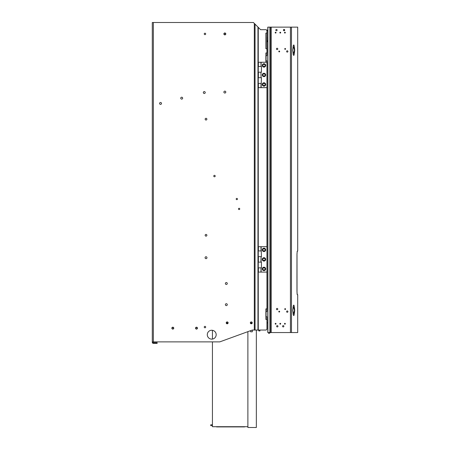 <?xml version="1.0" encoding="UTF-8"?>
<svg xmlns="http://www.w3.org/2000/svg" width="450" height="450" viewBox="0 0 450 450"><rect width="100%" height="100%" fill="white"/><g stroke="black" fill="none" stroke-linecap="round" stroke-linejoin="round"><path stroke-width="0.67" d="M254.306 330.041L254.306 23.406L253.401 22.5L152.297 22.5L152.297 342.304L152.387 341.882L219.769 341.882L252.309 330.041L266.091 330.041L266.934 329.192L266.934 319.466L266.934 322.847L267.784 322.847L267.784 332.556L297.703 332.556L291.471 332.556L291.471 27.129L297.703 27.129L290.441 27.129L290.441 332.556M252.006 322.847L250.566 322.847A0.72 0.72 0 0 0 251.286 323.567A0.72 0.72 0 0 0 252.006 322.847M227.891 322.847L226.451 322.847A0.72 0.72 0 0 0 227.171 323.567A0.72 0.72 0 0 0 227.891 322.847M211.731 330.249A4.444 4.444 0 0 0 207.292 334.693A4.444 4.444 0 0 0 211.731 339.137A4.444 4.444 0 0 0 216.174 334.693A4.444 4.444 0 0 0 211.731 330.249A4.444 4.444 0 0 0 207.292 334.693A4.444 4.444 0 0 0 211.731 339.137M204.964 326.357A0.72 0.72 0 0 0 204.244 327.077A0.72 0.72 0 0 0 204.964 327.797A0.72 0.72 0 0 0 205.684 327.077A0.72 0.72 0 0 0 204.964 326.357A0.72 0.72 0 0 0 204.244 327.077A0.72 0.72 0 0 0 204.964 327.797M258.261 27.366L260.589 29.689L258.261 27.366L258.261 330.041M257.687 26.786L254.306 23.406L257.963 27.062L257.963 330.041M290.441 27.129L267.784 27.129L267.784 41.749L266.85 41.749L266.934 30.538L266.091 29.689L260.589 29.689M204.964 33.204A0.72 0.72 0 0 0 204.244 33.924A0.72 0.72 0 0 0 204.964 34.639A0.72 0.72 0 0 0 205.684 33.924A0.72 0.72 0 0 0 204.964 33.204A0.72 0.72 0 0 0 204.244 33.924A0.72 0.72 0 0 0 204.964 34.639M152.297 342.304L152.387 341.882L152.297 342.304L152.933 342.309L153.354 341.882L152.933 342.304A0.422 0.422 0 0 0 153.354 342.731L157.162 342.731L157.162 343.367L153.354 343.367A1.057 1.057 0 0 1 152.297 342.309L152.297 27.574M152.297 337.23L152.297 335.452M152.297 322.701L152.297 328.348M152.297 303.699L152.297 309.414M152.297 95.558L152.297 107.949M152.297 32.439L152.297 31.174L152.297 32.439M224.843 32.968A0.951 0.951 0 0 0 223.892 33.924A0.951 0.951 0 0 0 224.843 34.875A0.951 0.951 0 0 0 225.799 33.924A0.951 0.951 0 0 0 224.843 32.968M160.543 102.482A0.951 0.951 0 0 0 159.593 103.438A0.951 0.951 0 0 0 160.543 104.389A0.951 0.951 0 0 0 161.499 103.438A0.951 0.951 0 0 0 160.543 102.482M181.699 97.211A0.951 0.951 0 0 0 180.743 98.168A0.951 0.951 0 0 0 181.699 99.118A0.951 0.951 0 0 0 182.649 98.168A0.951 0.951 0 0 0 181.699 97.211M204.283 91.586A0.951 0.951 0 0 0 203.333 92.537A0.951 0.951 0 0 0 204.283 93.487A0.951 0.951 0 0 0 205.234 92.537A0.951 0.951 0 0 0 204.283 91.586M224.843 91.136A0.951 0.951 0 0 0 223.892 92.087A0.951 0.951 0 0 0 224.843 93.038A0.951 0.951 0 0 0 225.799 92.087A0.951 0.951 0 0 0 224.843 91.136M206.021 118.294A0.866 0.866 0 0 0 205.155 119.16A0.866 0.866 0 0 0 206.021 120.032A0.866 0.866 0 0 0 206.888 119.16A0.866 0.866 0 0 0 206.021 118.294M214.481 175.337A0.72 0.72 0 0 0 213.761 176.057A0.72 0.72 0 0 0 214.481 176.777A0.72 0.72 0 0 0 215.201 176.057A0.72 0.72 0 0 0 214.481 175.337M206.021 234.416A0.866 0.866 0 0 0 205.155 235.282A0.866 0.866 0 0 0 206.021 236.149A0.866 0.866 0 0 0 206.888 235.282A0.866 0.866 0 0 0 206.021 234.416M206.021 256.748A0.951 0.951 0 0 0 205.071 257.704A0.951 0.951 0 0 0 206.021 258.654A0.951 0.951 0 0 0 206.972 257.704A0.951 0.951 0 0 0 206.021 256.748M226.328 282.555A0.951 0.951 0 0 0 225.377 283.506A0.951 0.951 0 0 0 226.328 284.456A0.951 0.951 0 0 0 227.278 283.506A0.951 0.951 0 0 0 226.328 282.555M251.286 321.896A0.951 0.951 0 0 0 250.335 322.847A0.951 0.951 0 0 0 251.286 323.798A0.951 0.951 0 0 0 252.236 322.847A0.951 0.951 0 0 0 251.286 321.896M226.328 303.705A0.951 0.951 0 0 0 225.377 304.656A0.951 0.951 0 0 0 226.328 305.612A0.951 0.951 0 0 0 227.278 304.656A0.951 0.951 0 0 0 226.328 303.705M172.811 327.201A0.951 0.951 0 0 0 171.861 328.151A0.951 0.951 0 0 0 172.811 329.102A0.951 0.951 0 0 0 173.768 328.151A0.951 0.951 0 0 0 172.811 327.201M196.504 327.201A0.951 0.951 0 0 0 195.553 328.151A0.951 0.951 0 0 0 196.504 329.102A0.951 0.951 0 0 0 197.454 328.151A0.951 0.951 0 0 0 196.504 327.201M227.171 321.896A0.951 0.951 0 0 0 226.221 322.847A0.951 0.951 0 0 0 227.171 323.798A0.951 0.951 0 0 0 228.122 322.847A0.951 0.951 0 0 0 227.171 321.896M236.194 199.035A0.636 0.636 -90 0 0 236.824 199.671A0.636 0.636 -90 0 0 237.459 199.035A0.636 0.636 -90 0 0 236.824 198.399A0.636 0.636 -90 0 0 236.194 199.035M238.477 208.929A0.636 0.636 -90 0 0 239.107 209.559A0.636 0.636 -90 0 0 239.743 208.929A0.636 0.636 -90 0 0 239.107 208.294A0.636 0.636 -90 0 0 238.477 208.929M259.026 250.931L261.101 250.931L260.916 246.701L266.934 246.701L266.934 87.643L260.916 87.643L261.101 83.413L259.026 83.413M265.877 62.263L265.877 52.959L266.934 52.959L266.934 48.729L265.877 48.729L265.877 33.075L266.934 33.075L266.934 31.382M266.85 308.886L266.85 311.636L266.091 311.636L266.091 316.716L266.85 316.716L266.85 319.466L265.877 319.466L265.877 308.886L266.934 308.886L266.934 272.087L260.916 272.087L261.101 267.857L259.026 267.857M259.026 272.087L261.101 272.087L261.101 267.857L261.439 267.857L261.439 262.142L260.916 262.142L261.101 256.646L259.026 256.646M259.026 262.142L261.101 262.142L261.101 256.646L261.439 256.646L261.101 246.701L259.026 246.701M259.026 66.493L261.101 66.493L260.916 62.263L266.934 62.263L266.934 87.643M266.934 246.701L266.934 272.087M266.934 186.171L266.934 63.534M266.85 52.959L266.85 55.71L266.091 55.71L266.091 60.784L266.85 60.784L266.85 62.263M266.85 41.749L266.934 52.959M266.85 60.784L266.091 60.784L266.091 55.71L266.85 55.71M266.934 41.327L267.784 41.113L267.784 40.269L266.934 40.269M266.304 29.902L266.304 29.902A1.479 1.479 0 0 1 267.784 31.382L267.784 40.269M267.767 41.327A1.479 1.479 0 0 1 267.637 41.749M212.439 341.882L212.439 426.701L247.888 426.701M212.439 330.306L212.439 339.081M212.439 424.8L210.746 424.8L210.746 425.644L212.439 425.644M259.942 330.947L258.885 330.947L258.463 330.041L258.885 330.947L259.942 330.947L259.942 330.041M172.811 327.459A0.72 0.72 90 0 0 172.097 328.179A0.72 0.72 90 0 0 172.811 328.894A0.72 0.72 0 0 0 173.531 328.179A0.72 0.72 0 0 0 172.811 327.459A0.72 0.72 90 0 0 172.097 328.179A0.72 0.72 90 0 0 172.811 328.894A0.72 0.72 0 0 0 173.531 328.179A0.72 0.72 0 0 0 172.811 327.459M196.504 327.459A0.72 0.72 0 0 0 195.784 328.179A0.72 0.72 0 0 0 196.504 328.894A0.72 0.72 0 0 0 197.224 328.179A0.72 0.72 0 0 0 196.504 327.459A0.72 0.72 0 0 0 195.784 328.179A0.72 0.72 0 0 0 196.504 328.894A0.72 0.72 0 0 0 197.224 328.179A0.72 0.72 0 0 0 196.504 327.459M225.821 426.915L240.722 426.915M244.502 426.915C244.164 426.915 244.732 426.915 244.502 426.915L226.569 426.915M252.326 330.041L252.326 331.808L250.633 331.808L250.633 330.649M247.888 331.65L247.888 427.5L256.348 427.5L256.348 330.041M225.562 33.924A0.72 0.72 0 0 0 224.843 33.204A0.72 0.72 0 0 0 224.128 33.924A0.72 0.72 0 0 0 224.843 34.639A0.72 0.72 0 0 0 225.562 33.924M284.068 29.441L284.068 29.441A0.658 0.658 90 0 0 283.416 30.099A0.658 0.658 90 0 0 284.068 30.752L284.068 30.752A0.658 0.658 90 0 0 284.704 29.931L284.282 30.099L284.282 29.475A0.658 0.658 90 0 0 284.068 29.441A0.658 0.658 90 0 1 284.726 30.099A0.658 0.658 90 0 1 284.068 30.752M276.457 29.441L276.457 29.441A0.658 0.658 90 0 0 275.799 30.099A0.658 0.658 90 0 0 276.457 30.752L276.457 30.752A0.658 0.658 90 0 0 277.11 30.099A0.658 0.658 90 0 0 276.457 29.441A0.658 0.658 90 0 1 277.11 30.099A0.658 0.658 90 0 1 276.457 30.752M290.852 27.129L297.067 27.129M283.224 326.942A0.658 0.658 90 0 0 283.877 326.289A0.658 0.658 90 0 0 283.224 325.631A0.658 0.658 90 0 0 282.566 326.289A0.658 0.658 90 0 0 283.224 326.942L283.224 326.942A0.658 0.658 90 0 0 283.877 326.289A0.658 0.658 90 0 0 283.224 325.631M277.301 326.942A0.658 0.658 90 0 0 277.954 326.289A0.658 0.658 90 0 0 277.301 325.631A0.658 0.658 90 0 0 276.643 326.289A0.658 0.658 90 0 0 277.301 326.942L277.301 326.942A0.658 0.658 90 0 0 277.959 326.289A0.658 0.658 90 0 0 277.301 325.631M270.366 332.556A0.844 0.844 0 0 1 270.09 332.798L268.83 333.478L268.627 333.107L269.646 332.556M292.748 310.348C293.462 317.334 294.109 317.334 294.694 310.348C294.109 303.356 293.462 303.356 292.748 310.348L292.748 310.348M297.006 254.846L297.022 292.494M297.062 293.4L297.236 294.694L297.703 294.694L297.214 294.694L296.978 291.308L296.955 277.352L296.978 254.509L297.214 251.123L297.703 251.123L297.703 27.129M297.236 251.123L297.011 253.732M292.748 50.186C293.462 57.172 294.109 57.172 294.694 50.186C294.109 43.194 293.462 43.194 292.748 50.186L292.748 50.186M284.918 324.174A0.422 0.422 90 0 0 285.339 323.752A0.422 0.422 90 0 0 284.918 323.325A0.422 0.422 90 0 0 284.49 323.752A0.422 0.422 90 0 0 284.918 324.174A0.422 0.422 -90 0 0 285.339 323.752A0.422 0.422 -90 0 0 284.844 323.331M275.608 324.174A0.422 0.422 90 0 0 276.03 323.752A0.422 0.422 90 0 0 275.608 323.325A0.422 0.422 90 0 0 275.186 323.752A0.422 0.422 90 0 0 275.608 324.174A0.422 0.422 -90 0 0 276.03 323.752A0.422 0.422 -90 0 0 275.541 323.331M279.838 323.752A0.422 0.422 90 0 0 280.26 324.174A0.422 0.422 90 0 0 280.688 323.752A0.422 0.422 90 0 0 280.26 323.325A0.422 0.422 90 0 0 279.838 323.752M286.611 311.614A0.658 0.658 90 0 0 287.269 312.272A0.658 0.658 90 0 0 287.921 311.614A0.658 0.658 90 0 0 287.269 310.961A0.658 0.658 90 0 0 286.611 311.614M284.732 309.077A0.422 0.422 90 0 0 285.154 309.499A0.422 0.422 90 0 0 285.576 309.077A0.422 0.422 90 0 0 285.154 308.655A0.422 0.422 90 0 0 284.732 309.077M276.457 309.077A0.658 0.658 90 0 0 277.116 309.735A0.658 0.658 90 0 0 277.774 309.077A0.658 0.658 90 0 0 277.116 308.419A0.658 0.658 90 0 0 276.457 309.077M278.809 311.614A0.422 0.422 90 0 0 279.231 312.036A0.422 0.422 90 0 0 279.653 311.614A0.422 0.422 90 0 0 279.231 311.192A0.422 0.422 90 0 0 278.809 311.614M286.611 51.452A0.658 0.658 90 0 0 287.269 52.11A0.658 0.658 90 0 0 287.921 51.452A0.658 0.658 90 0 0 287.269 50.799A0.658 0.658 90 0 0 286.611 51.452M284.732 48.915A0.422 0.422 90 0 0 285.154 49.337A0.422 0.422 90 0 0 285.576 48.915A0.422 0.422 90 0 0 285.154 48.493A0.422 0.422 90 0 0 284.732 48.915M278.809 51.452A0.422 0.422 90 0 0 279.231 51.879A0.422 0.422 90 0 0 279.653 51.452A0.422 0.422 90 0 0 279.231 51.03A0.422 0.422 90 0 0 278.809 51.452M276.457 48.915A0.658 0.658 90 0 0 277.116 49.573A0.658 0.658 90 0 0 277.774 48.915A0.658 0.658 90 0 0 277.116 48.262A0.658 0.658 90 0 0 276.457 48.915M275.541 32.22A0.422 0.422 -90 0 1 275.608 32.214A0.422 0.422 90 0 0 275.186 32.636A0.422 0.422 90 0 0 275.608 33.058A0.422 0.422 90 0 0 276.03 32.636A0.422 0.422 90 0 0 275.608 32.214A0.422 0.422 -90 0 1 276.03 32.636A0.422 0.422 -90 0 1 275.608 33.058M280.192 32.22A0.422 0.422 -90 0 1 280.26 32.214A0.422 0.422 90 0 0 279.838 32.636A0.422 0.422 90 0 0 280.26 33.058A0.422 0.422 90 0 0 280.688 32.636A0.422 0.422 90 0 0 280.26 32.214A0.422 0.422 -90 0 1 280.688 32.636A0.422 0.422 -90 0 1 280.26 33.058M284.844 32.22A0.422 0.422 -90 0 1 284.918 32.214A0.422 0.422 90 0 0 284.49 32.636A0.422 0.422 90 0 0 284.918 33.058A0.422 0.422 90 0 0 285.339 32.636A0.422 0.422 90 0 0 284.918 32.214A0.422 0.422 -90 0 1 285.339 32.636A0.422 0.422 -90 0 1 284.918 33.058M270.743 27.129L270.743 332.556L270.743 27.129M267.891 27.129L267.891 332.556M267.784 27.129L267.784 332.556M280.367 323.342A0.422 0.422 -90 0 1 280.367 324.157M287.533 311.012A0.658 0.658 -90 0 1 287.533 312.216M285.322 308.689A0.422 0.422 -90 0 1 285.322 309.465M277.38 308.475A0.658 0.658 -90 0 1 277.38 309.679M279.399 311.226A0.422 0.422 -90 0 1 279.399 312.002M287.533 50.856A0.658 0.658 -90 0 1 287.533 52.054M285.322 48.527A0.422 0.422 -90 0 1 285.322 49.303M279.399 51.069A0.422 0.422 -90 0 1 279.399 51.84M277.38 48.319A0.658 0.658 -90 0 1 277.38 49.517M293.181 306.006L294.457 310.348L293.181 314.685M293.181 45.844L294.457 50.186L293.181 54.529M266.934 39.313L266.934 36.99M261.101 66.493L261.101 62.263L259.026 62.263M260.916 66.493L261.439 66.493L261.439 72.208L259.026 72.208M259.026 77.704L261.439 77.704L261.101 87.643L258.39 87.643L258.39 83.413M263.976 82.783A1.693 1.693 180 0 0 262.282 84.471A1.693 1.693 180 0 0 263.976 86.164A1.693 1.693 180 0 0 265.669 84.471A1.693 1.693 180 0 0 263.976 82.783M263.976 73.266A1.693 1.693 180 0 0 262.282 74.953A1.693 1.693 180 0 0 263.976 76.646A1.693 1.693 180 0 0 265.669 74.953A1.693 1.693 180 0 0 263.976 73.266M263.976 67.129A1.693 1.693 0 0 0 265.669 65.436A1.693 1.693 0 0 0 263.976 63.742A1.693 1.693 0 0 0 262.282 65.436A1.693 1.693 0 0 0 263.976 67.129M261.101 77.704L260.916 72.208L261.101 77.704M259.026 87.643L258.39 87.643M263.976 83.362A1.108 1.108 0 0 1 265.084 84.471A1.108 1.108 0 0 1 263.976 85.584A1.108 1.108 0 0 1 262.868 84.471A1.108 1.108 0 0 1 263.976 83.362M263.976 73.845A1.108 1.108 0 0 1 265.084 74.953A1.108 1.108 0 0 1 263.976 76.061A1.108 1.108 0 0 1 262.868 74.953A1.108 1.108 0 0 1 263.976 73.845M263.976 66.544A1.108 1.108 180 0 1 262.868 65.436A1.108 1.108 180 0 1 263.976 64.328A1.108 1.108 180 0 1 265.084 65.436A1.108 1.108 180 0 1 263.976 66.544M266.85 316.716L266.091 316.716L266.091 311.636L266.85 311.636M263.976 267.221A1.693 1.693 180 0 0 262.282 268.914A1.693 1.693 180 0 0 263.976 270.602A1.693 1.693 180 0 0 265.669 268.914A1.693 1.693 180 0 0 263.976 267.221M263.976 257.704A1.693 1.693 180 0 0 262.282 259.397A1.693 1.693 180 0 0 263.976 261.084A1.693 1.693 180 0 0 265.669 259.397A1.693 1.693 180 0 0 263.976 257.704M263.976 248.186A1.693 1.693 180 0 0 262.282 249.874A1.693 1.693 180 0 0 263.976 251.567A1.693 1.693 180 0 0 265.669 249.874A1.693 1.693 180 0 0 263.976 248.186M263.976 267.801A1.108 1.108 0 0 1 265.084 268.914A1.108 1.108 0 0 1 263.976 270.023A1.108 1.108 0 0 1 262.868 268.914A1.108 1.108 0 0 1 263.976 267.801M263.976 258.283A1.108 1.108 0 0 1 265.084 259.397A1.108 1.108 0 0 1 263.976 260.505A1.108 1.108 0 0 1 262.868 259.397A1.108 1.108 0 0 1 263.976 258.283M263.976 248.766A1.108 1.108 0 0 1 265.084 249.874A1.108 1.108 0 0 1 263.976 250.987A1.108 1.108 0 0 1 262.868 249.874A1.108 1.108 0 0 1 263.976 248.766M296.978 254.846L296.983 253.834M153.354 22.5L153.354 341.882M255.054 330.041L255.054 24.154M271.164 27.129L271.164 332.556M269.871 27.129L269.871 332.556M258.39 262.142L258.39 256.646M258.39 250.931L258.39 246.701M237.623 426.915L244.868 426.701M230.541 426.915L216.579 426.915M216.214 426.701L220.022 426.701M297.703 332.556L297.703 294.694M293.344 314.944L292.77 310.348L293.344 305.752M293.344 54.782L292.77 50.186L293.344 45.591M258.39 77.704L258.39 72.208M258.39 66.493L258.39 62.263M258.39 272.087L258.39 267.857M297.062 292.489L297.062 293.507"/></g></svg>
